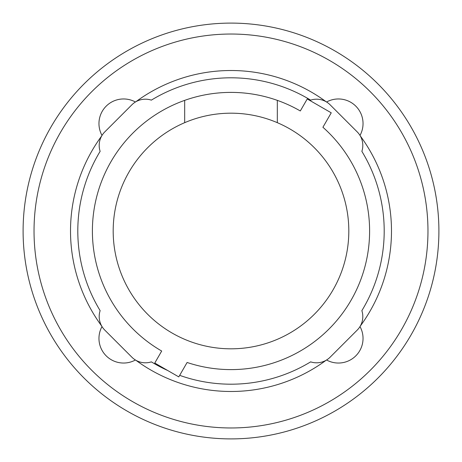 <?xml version="1.0" encoding="UTF-8"?>
<svg xmlns="http://www.w3.org/2000/svg" width="462" height="462" viewBox="0 0 462 462"><rect width="100%" height="100%" fill="white"/><g stroke="black" fill="none" stroke-linecap="round" stroke-linejoin="round"><path stroke-width="0.69" d="M277.321 122.673A117.816 117.816 0 0 1 231 348.816A117.816 117.816 0 0 1 184.679 122.673L184.679 100.364A138.606 138.606 0 0 1 277.321 100.364L277.321 122.673A117.816 117.816 0 0 0 184.679 122.673M184.679 100.364A138.606 138.606 0 0 0 161.694 351.033L154.764 363.04L178.777 376.9L187.104 362.474A138.606 138.606 0 0 0 322.909 127.252L331.242 112.82L307.236 98.96L300.306 110.967A138.606 138.606 0 0 0 277.321 100.364M167.7 370.507A153.193 153.193 0 0 1 151.357 361.867A19.15 19.15 0 0 1 131.884 357.201L104.799 330.116A19.15 19.15 0 0 1 100.133 310.643A153.193 153.193 0 0 1 100.133 151.357A19.15 19.15 0 0 1 104.799 131.884L131.884 104.799A19.15 19.15 0 0 1 151.357 100.133A153.193 153.193 0 0 1 310.643 100.133A19.15 19.15 0 0 1 330.116 104.799L357.201 131.884A19.15 19.15 0 0 1 361.867 151.357A153.193 153.193 0 0 1 361.867 310.643A19.15 19.15 0 0 1 357.201 330.116L330.116 357.201A19.15 19.15 0 0 1 310.643 361.867A153.193 153.193 0 0 1 179.672 375.34M322.909 127.252A138.606 138.606 0 0 1 187.104 362.474M161.694 351.033A138.606 138.606 0 0 1 92.394 231M361.867 151.357A153.193 153.193 0 0 1 361.867 310.643M100.133 310.643A153.193 153.193 0 0 1 100.133 151.357M151.357 100.133A153.193 153.193 0 0 1 310.643 100.133M360.244 135.857A160.493 160.493 0 0 1 360.244 326.143M326.565 102.004A24.619 24.619 0 0 1 359.996 135.435M135.857 101.755A160.493 160.493 0 0 1 326.143 101.755M102.004 135.435A24.619 24.619 0 0 1 135.435 102.004M101.755 326.143A160.493 160.493 0 0 1 101.755 135.857M135.435 359.996A24.619 24.619 0 0 1 102.004 326.565M326.143 360.244A160.493 160.493 0 0 1 135.857 360.244M359.996 326.565A24.619 24.619 0 0 1 326.565 359.996M23.1 231A207.9 207.9 0 0 0 231 438.9A207.9 207.9 0 0 0 438.9 231A207.9 207.9 0 0 0 231 23.1A207.9 207.9 0 0 0 23.1 231M34.032 231A196.968 196.968 0 0 1 231 34.032A196.968 196.968 0 0 1 427.968 231A196.968 196.968 0 0 1 231 427.968A196.968 196.968 0 0 1 34.032 231"/></g></svg>
